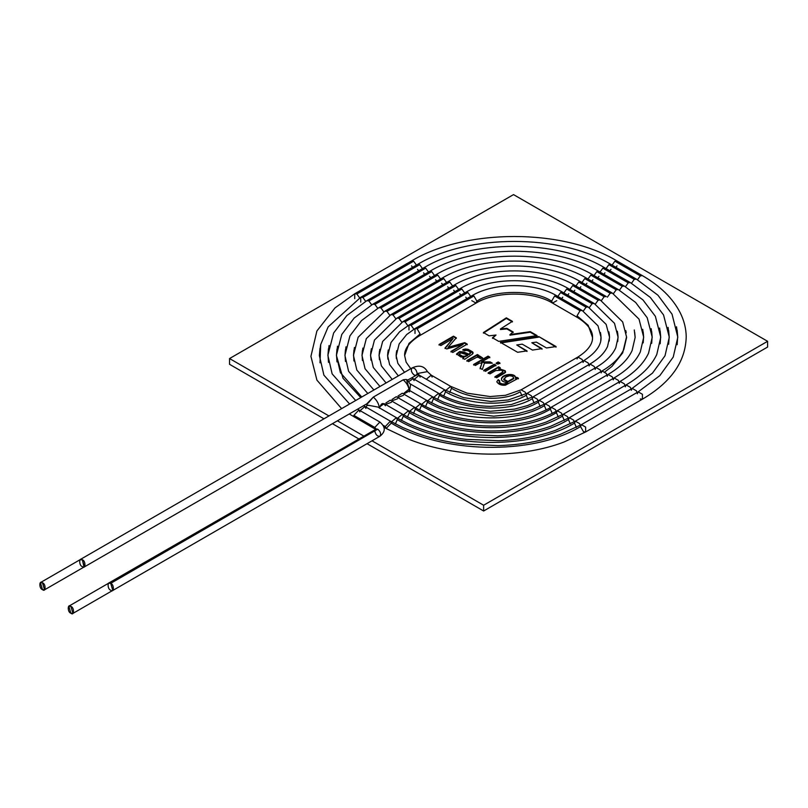 <?xml version="1.0" encoding="UTF-8"?>
<svg xmlns="http://www.w3.org/2000/svg" width="808" height="808" viewBox="0 0 808 808"><rect width="100%" height="100%" fill="white"/><g stroke="black" fill="none" stroke-linecap="round" stroke-linejoin="round"><path stroke-width="1.21" d="M417.16 373.538C416.484 369.761 414.807 367.882 412.131 367.913L412.131 367.913C414.807 367.882 416.484 369.761 417.16 373.538L416.292 375.276L417.16 373.538L427.422 371.64L417.16 373.538M79.871 559.823L82.335 559.752L84.032 567.024L82.335 559.752M576.377 427.381L574.498 423.099L575.377 421.16L555.591 430.28C538.138 436.532 519.1 439.996 498.486 440.683L466.347 439.37C444.632 436.805 425.159 431.553 407.929 423.624L396.415 417.685L391.496 421.796L396.415 417.685L378.063 407.091L367.054 405.02L367.185 403.455L373.306 397.092L403.192 379.831C406.565 379.215 407.757 379.477 406.778 380.598L409.646 390.517L410.565 384.638L407.171 379.861M412.131 367.913C410.615 370.034 411.292 372.417 414.181 375.064L416.292 375.276L406.778 380.598C407.757 379.477 406.565 379.215 403.192 379.831L373.306 397.092C376.811 400.091 378.871 403.808 379.467 408.272C381.194 402.94 383.174 402.111 385.386 405.778M110.726 583.336L112.847 590.446L110.726 583.336L377.76 429.169L375.649 428.957L377.76 429.169L110.726 583.336L108.615 583.124L376.013 429.169M112.847 590.446L379.881 436.28C381.315 434.118 380.619 431.745 377.76 429.169C380.619 431.745 381.315 434.118 379.881 436.28L379.881 436.28C377.286 436.451 375.589 434.654 374.771 430.886M375.952 428.755L374.771 427.442L375.336 429.139L374.771 427.442L375.952 428.755M379.881 436.28C385.699 431.714 385.699 426.978 379.881 422.049L374.771 427.442L379.881 422.049L358.954 409.969L353.854 415.363L354.722 417.292L353.854 415.363L374.771 427.442L353.854 415.363L358.954 409.969L359.833 411.908M319.998 348.258L319.382 355.53L320.614 344.895L319.382 355.53L323.907 375.164L349.611 404.01M359.651 297.889L356.843 293.981L354.722 293.769L356.843 293.981L359.651 297.889M354.722 298.647L354.722 293.769L411.514 260.984L413.635 261.186L411.514 260.984C465.398 228.361 563.146 228.361 617.019 260.984L614.908 261.186L617.019 260.984L642.421 275.649L640.31 275.861L642.421 275.649C660.277 285.992 672.882 298.374 680.235 312.817C684.083 320.534 686.073 328.472 686.214 336.623C685.719 361.429 671.125 382.275 642.421 399.172L640.31 398.96M356.843 293.981L413.635 261.186L356.843 293.981M416.443 265.095L413.635 261.186L416.443 265.095M412.625 267.307L411.514 265.862M612.09 265.095L614.908 261.186L612.09 265.095M617.019 265.862L615.918 267.307M614.908 261.186L640.31 275.861L614.908 261.186M637.502 279.77L640.31 275.861L637.502 279.77M676.538 326.775L677.771 337.411L676.538 326.775M637.32 393.789L638.199 391.85L642.421 394.294L642.421 399.172L642.421 394.294L638.199 391.85L581.406 424.644L585.628 427.079L585.628 431.967L583.517 431.755L580.528 426.574L581.406 424.644L560.257 434.391C541.32 441.198 520.655 444.945 498.253 445.622L463.267 444.026C446.349 441.956 430.603 438.269 416.019 432.977L402.95 427.624L390.385 421.16L385.285 426.543L386.163 428.482L385.285 426.543L390.385 421.16L391.264 423.099C441.299 453.53 532.048 456.005 580.528 426.574C532.048 456.005 441.299 453.53 391.264 423.099L386.163 428.482L384.234 427.371M642.421 399.172L585.628 431.967L585.628 427.079L581.406 424.644M385.285 426.543L383.457 425.493L385.285 426.543M390.385 421.16L364.984 406.495L360.055 410.605L364.984 406.495L365.852 408.424M328.482 348.702L327.907 355.53L329.068 345.531L327.907 355.53L332.139 373.882L355.682 400.505M365.681 301.374L362.863 297.455L360.752 297.253L362.863 297.455L365.681 301.374M360.752 302.131L360.752 297.253L417.544 264.458L419.665 264.671L417.544 264.458C468.286 233.754 560.247 233.754 610.989 264.458L608.879 264.671L610.989 264.458L636.401 279.134L634.28 279.336L636.401 279.134L657.924 295.193L672.044 314.181L677.69 336.663L677.155 344.693M362.863 297.455L419.665 264.671L362.863 297.455M422.473 268.579L419.665 264.671L422.473 268.579M418.645 270.781L417.544 269.337M606.061 268.579L608.879 264.671L606.061 268.579M610.989 269.337L609.889 270.781M608.879 264.671L634.28 279.336L608.879 264.671M631.472 283.255L634.28 279.336L631.472 283.255M668.085 327.412L669.246 337.411L668.085 327.412M631.29 390.304L632.169 388.375L636.401 390.809L637.098 392.486L636.401 390.809L632.169 388.375L575.377 421.16L579.599 423.604L580.295 425.271L579.599 423.604L575.377 421.16M574.498 423.099C529.169 450.611 444.198 448.147 397.294 419.615C444.198 448.147 529.169 450.611 574.498 423.099M396.415 417.685L397.294 419.615L395.395 423.917M367.054 405.02L366.085 407.131L367.054 405.02L367.872 405.495L367.054 405.02M360.772 397.566L343.016 378.265L336.431 355.53L337.522 346.178M371.71 304.858L368.892 300.94L366.781 300.728L368.892 300.94L371.71 304.858M368.892 300.94L425.685 268.155L423.574 267.943L425.685 268.155L368.892 300.94M428.503 272.054L425.685 268.155L428.503 272.054M424.675 274.266L423.574 272.821M600.031 272.054L602.849 268.155L604.96 267.943L602.849 268.155L600.031 272.054M604.96 272.821L603.859 274.266M602.849 268.155L628.25 282.82L630.371 282.608L628.25 282.82L602.849 268.155M625.442 286.729L628.25 282.82L625.442 286.729M659.631 328.048L660.722 337.411L659.631 328.048M625.271 386.83L626.139 384.891L630.371 387.335L631.068 389.012L630.371 387.335L626.139 384.891L569.347 417.685L573.579 420.12L574.276 421.786L573.579 420.12L569.347 417.685L550.925 426.159C534.644 431.977 516.878 435.179 497.647 435.785L468.165 434.563C447.238 432.098 428.563 426.998 412.12 419.251L402.445 414.201L397.516 418.312L402.445 414.201L403.323 416.14C447.107 442.764 526.301 445.208 568.468 419.615L569.347 417.685M570.337 423.897L568.468 419.615C526.301 445.208 447.107 442.764 403.323 416.14L401.435 420.433M402.445 414.201L384.204 403.667L379.77 406.767M345.46 349.611L344.955 355.53L345.976 346.814L344.955 355.53L348.601 371.316L367.812 393.496M377.74 308.333L374.922 304.424L372.811 304.212L374.922 304.424L377.74 308.333M374.922 304.424L431.714 271.629L429.604 271.417L431.714 271.629L374.922 304.424M434.532 275.538L431.714 271.629L434.532 275.538M430.704 277.75L429.604 276.306M594.011 275.538L596.819 271.629L598.93 271.417L596.819 271.629L594.011 275.538M598.93 276.306L597.829 277.75M596.819 271.629L622.231 286.295L624.342 286.093L622.231 286.295L596.819 271.629M619.413 290.213L622.231 286.295L619.413 290.213M651.177 328.694L652.197 337.411L651.177 328.694M619.241 383.346L620.11 381.406L624.342 383.851L625.038 385.527L624.342 383.851L620.11 381.406L563.317 414.201L567.549 416.645L568.246 418.312L567.549 416.645L563.317 414.201L546.259 422.039C528.301 428.371 508.737 431.331 487.567 430.927C465.974 430.351 446.157 426.685 428.109 419.918L408.474 410.716L403.546 414.827L408.474 410.716L409.353 412.656C450.016 437.381 523.422 439.815 562.439 416.14L563.317 414.201M564.307 420.402L562.439 416.14C523.422 439.815 450.016 437.381 409.353 412.656L407.464 416.948M408.474 410.716L390.234 400.192L385.87 403.01M353.954 350.066L353.48 355.53L354.429 347.45L353.48 355.53L356.823 370.034L373.892 389.991M383.77 311.817L380.952 307.899L378.841 307.686L380.952 307.899L383.77 311.817M380.952 307.899L437.744 275.114L435.633 274.902L437.744 275.114L380.952 307.899M440.562 279.023L437.744 275.114L440.562 279.023M436.734 281.224L435.633 279.78M587.982 279.023L590.789 275.114L592.9 274.902L590.789 275.114L587.982 279.023M592.9 279.78L591.799 281.224M590.789 275.114L616.201 289.779L618.312 289.567L616.201 289.779L590.789 275.114M613.383 293.698L616.201 289.779L613.383 293.698M642.724 329.331L643.673 337.411L642.724 329.331M613.211 379.861L614.09 377.932L618.312 380.366L619.009 382.043L618.312 380.366L614.09 377.932L557.288 410.716L561.52 413.161L562.216 414.827L561.52 413.161L557.288 410.716C540.118 420.291 519.413 425.382 495.183 425.998C479.841 426.271 465.095 424.715 450.945 421.321L431.159 415.171C419.827 410.514 418.655 409.484 414.504 407.242L409.575 411.353L414.504 407.242L415.373 409.171C452.914 431.997 520.554 434.411 556.419 412.656L557.288 410.716M558.267 416.918L556.419 412.656C520.554 434.411 452.914 431.997 415.373 409.171L413.504 413.464M414.504 407.242L396.263 396.708L391.9 399.526M379.982 386.476L365.054 368.751L362.004 355.53L362.883 348.086M389.799 315.302L386.981 311.383L384.871 311.171L386.981 311.383L389.799 315.302M386.981 311.383L443.774 278.588L441.663 278.386L443.774 278.588L386.981 311.383M446.582 282.497L443.774 278.588L446.582 282.497M442.764 284.709L441.663 283.265M581.952 282.497L584.76 278.588L586.881 278.386L584.76 278.588L581.952 282.497M586.881 283.265L585.77 284.709M584.76 278.588L610.171 293.264L612.282 293.051L610.171 293.264L584.76 278.588M607.353 297.172L610.171 293.264L607.353 297.172M634.27 329.967L635.139 337.411L634.27 329.967M607.182 376.387L608.06 374.447L612.282 376.892L612.979 378.568L612.282 376.892L608.06 374.447L551.258 407.242L555.49 409.676L556.187 411.343L555.49 409.676L551.258 407.242C535.553 415.979 516.605 420.594 494.425 421.099C480.255 421.311 466.66 419.827 453.631 416.645L435.532 410.939C425.523 406.798 424.493 405.909 420.534 403.758L415.605 407.868L420.534 403.758L421.402 405.697C455.823 426.614 517.696 429.018 550.389 409.171L551.258 407.242M552.228 413.423L550.389 409.171C517.696 429.018 455.823 426.614 421.402 405.697L419.534 409.969M420.534 403.758L402.293 393.233L397.93 396.051M370.933 350.965L370.529 355.53L371.337 348.723L370.529 355.53L373.286 367.468L386.083 382.952M395.819 318.776L393.011 314.857L390.89 314.655L393.011 314.857L395.819 318.776M393.011 314.857L449.804 282.073L447.693 281.861L449.804 282.073L393.011 314.857M452.611 285.981L449.804 282.073L452.611 285.981M448.794 288.183L447.693 286.739M575.922 285.981L578.73 282.073L580.851 281.861L578.73 282.073L575.922 285.981M580.851 286.739L579.75 288.183M578.73 282.073L604.142 296.738L606.253 296.536L604.142 296.738L578.73 282.073M601.324 300.657L604.142 296.738L601.324 300.657M601.152 372.902L602.031 370.973L606.253 373.407L606.96 375.084L606.253 373.407L602.031 370.973L545.238 403.758L549.46 406.202L550.157 407.868L549.46 406.202L545.238 403.758L532.27 409.676L517.675 413.676L493.668 416.191L455.722 411.807L438.815 406.262L426.553 400.283L421.635 404.384L426.553 400.283L427.432 402.212C458.742 421.241 514.837 423.614 544.36 405.697L545.238 403.758M626.22 332.846L625.816 330.603M546.188 409.929L544.36 405.697C514.837 423.614 458.742 421.241 427.432 402.212L425.574 406.485M426.553 400.283L408.313 389.749L403.737 393.425M401.849 322.261L399.041 318.342L396.92 318.13L399.041 318.342L401.849 322.261M379.79 349.359L379.053 355.53L381.366 365.852L392.203 379.417M399.041 318.342L455.833 285.547L453.712 285.345L455.833 285.547L399.041 318.342M458.641 289.456L455.833 285.547L458.641 289.456M454.823 291.668L453.712 290.224M569.893 289.456L572.71 285.547L574.821 285.345L572.71 285.547L569.893 289.456M574.821 290.224L573.72 291.668M572.71 285.547L598.112 300.223L600.233 300.01L598.112 300.223L572.71 285.547M595.294 304.141L598.112 300.223L595.294 304.141M617.362 331.24L618.09 337.411L617.362 331.24M595.122 369.428L596.001 367.489L600.233 369.933L600.93 371.609L600.233 369.933L596.001 367.489L539.209 400.283L543.43 402.717L544.127 404.384L543.43 402.717L539.209 400.283L527.614 405.555L514.514 409.111L490.234 411.292L457.086 406.757L443.531 402.162L432.583 396.799L427.664 400.909L432.583 396.799L433.462 398.738C461.661 415.868 511.979 418.211 538.33 402.212L539.209 400.283M540.138 406.424L538.33 402.212C511.979 418.211 461.661 415.868 433.462 398.738L431.613 402.99M387.911 351.864L387.587 355.53L388.244 350.005L387.587 355.53L389.618 364.61L398.344 375.871M407.878 325.745L405.06 321.826L402.95 321.614L405.06 321.826L407.878 325.745M405.06 321.826L461.863 289.032L459.742 288.82L461.863 289.032L405.06 321.826M464.671 292.94L461.863 289.032L464.671 292.94M460.843 295.142L459.742 293.708M563.863 292.94L566.681 289.032L568.792 288.82L566.681 289.032L563.863 292.94M568.792 293.708L567.691 295.142M566.681 289.032L592.082 303.697L594.203 303.495L592.082 303.697L566.681 289.032M589.274 307.626L592.082 303.697L589.274 307.626M608.909 331.886L609.565 337.411L608.909 331.886M589.093 365.943L589.971 364.014L594.203 366.448L594.9 368.125L594.203 366.448L589.971 364.014L533.179 396.799L537.401 399.243L538.098 400.899L537.401 399.243L533.179 396.799L511.363 404.535L490.305 406.374C470.044 405.818 452.813 401.475 438.613 393.314L433.694 397.425L438.613 393.314L439.491 395.253C464.58 410.494 509.141 412.797 532.3 398.738L533.179 396.799M534.088 402.929L532.3 398.738C509.141 412.797 464.58 410.494 439.491 395.253L437.653 399.506M438.613 393.314L413.201 378.649L408.747 381.527L413.201 378.649L414.08 380.588M396.405 352.318L396.112 355.53L396.698 350.642L396.112 355.53L397.869 363.368L404.515 372.306M413.908 329.22L411.09 325.301L408.979 325.089L411.09 325.301L413.908 329.22M408.979 329.977L408.979 325.089L465.772 292.304L467.882 292.516L465.772 292.304C491.395 276.861 537.148 276.861 562.762 292.304L560.651 292.516L562.762 292.304L588.173 306.969L586.063 307.181L588.173 306.969L606.151 324.382L609.495 337.007L609.242 341.077M411.09 325.301L467.882 292.516L411.09 325.301M470.7 296.415L467.882 292.516L470.7 296.415M466.873 298.627L465.772 297.182M557.833 296.415L560.651 292.516L557.833 296.415M562.762 297.182L561.661 298.627M560.651 292.516L586.063 307.181L560.651 292.516M583.245 311.1L586.063 307.181L583.245 311.1M600.455 332.522L601.041 337.411C601.202 340.734 600.718 349.904 583.942 360.53L588.173 362.974L588.87 364.64L588.173 362.974L583.942 360.53L527.149 393.314L531.381 395.758L532.068 397.415L531.381 395.758L527.149 393.314L508.212 399.96L490.698 401.465L463.56 397.647L444.642 389.84L439.714 393.94L444.642 389.84L445.521 391.769C467.509 405.121 506.313 407.384 526.271 395.253L527.149 393.314M583.073 362.469L583.942 360.53M528.028 399.415L526.271 395.253C506.313 407.384 467.509 405.121 445.521 391.769L443.693 396.011M444.642 389.84L419.231 375.164L414.312 379.285L419.231 375.164L420.109 377.104M471.801 300.667L476.033 303.101L476.902 301.172L476.033 303.101L419.231 335.896L420.109 333.957L419.231 335.896C404.818 345.036 404.515 352.763 404.636 355.53L408.979 343.41L420.109 333.957L417.12 328.785L415.009 328.573L417.12 328.785L420.109 333.957L408.979 343.41L404.636 355.53L406.111 362.125L410.747 368.711M415.009 333.451L415.009 328.573L471.801 295.779L473.912 295.991L471.801 295.779C494.284 282.245 534.26 282.245 556.732 295.779L554.621 295.991L556.732 295.779L582.144 310.454L580.033 310.666L582.144 310.454L598.001 325.816L600.97 337.057L600.748 340.623M417.12 328.785L473.912 295.991L417.12 328.785M476.902 301.172L473.912 295.991L476.902 301.172C493.718 289.537 534.815 289.537 551.632 301.172L554.621 295.991L551.632 301.172C534.815 289.537 493.718 289.537 476.902 301.172M556.732 300.667L552.51 303.101L551.632 301.172L552.51 303.101L577.912 317.776L577.043 315.837L580.033 310.666L554.621 295.991L580.033 310.666L577.043 315.837L577.912 317.776C592.577 327.129 592.617 334.865 592.516 337.411L588.173 325.291L577.043 315.837L588.173 325.291L592.516 337.411C592.638 340.178 592.325 347.905 577.912 357.045L582.144 359.489L582.841 361.166L582.144 359.489L577.912 357.045L521.12 389.84L525.351 392.274L526.048 393.94L525.351 392.274L521.12 389.84L505.424 395.314L490.072 396.546L467.115 393.173L450.672 386.355L445.743 390.466L450.672 386.355L451.541 388.294C470.458 399.758 503.515 401.96 520.251 391.769C503.515 401.96 470.458 399.758 451.541 388.294L449.733 392.506M577.043 358.984L577.912 357.045M521.968 395.89L520.251 391.769M450.672 386.355L431.24 375.144L426.311 379.255L431.24 375.144L432.118 377.073M44.561 589.81L84.416 566.802L82.335 559.803L80.255 559.601L40.4 582.608L42.481 582.82L44.561 589.81L42.481 589.608L40.4 582.608M82.335 566.59C78.841 565.782 78.841 556.581 82.335 559.803C85.82 560.611 85.82 569.812 82.335 566.59M42.481 589.608C45.965 592.83 45.965 583.629 42.481 582.82C38.986 579.599 38.986 588.8 42.481 589.608M72.952 613.393L112.807 590.385L110.726 583.396L108.656 583.184L68.801 606.192L70.872 606.404L72.952 613.393L70.872 613.191L68.801 606.192M110.726 590.183C107.242 589.375 107.242 580.174 110.726 583.396C114.221 584.204 114.221 593.405 110.726 590.183M70.872 613.191C74.366 616.413 74.366 607.212 70.872 606.404C67.387 603.182 67.387 612.383 70.872 613.191M403.626 394.001L409.363 391.011C408.757 386.557 406.707 382.83 403.192 379.831C406.707 382.83 408.757 386.557 409.363 391.011L409.494 391.86M385.537 404.444L391.415 402.303M391.567 400.96L397.445 398.819M397.597 397.486L403.475 395.344M367.185 403.455L367.054 404.859L367.872 405.495M379.467 408.272C378.871 403.808 376.811 400.091 373.306 397.092L368.296 402.95M483.628 505.242L767.6 341.299L513.524 194.607L229.553 358.55L328.947 415.938L229.553 358.55L229.553 364.307L323.968 418.817L229.553 364.307L229.553 358.55L513.524 194.607L767.6 341.299L483.628 505.242L483.628 510.999L767.6 347.046L767.6 341.299L767.6 347.046L483.628 510.999L483.628 505.242L372.023 440.815L483.628 505.242M337.401 420.816L363.57 435.926L337.401 420.816M499.718 381.366L498.223 380.235L499.718 381.366L499.132 382.406C500.536 384.305 502.546 384.931 505.141 384.305L507.555 383.073L507.555 382.497L505.141 383.729C502.546 384.356 500.536 383.729 499.132 381.831L499.718 380.79L498.223 379.659L496.789 381.77C498.506 384.406 501.384 385.547 505.424 385.184L518.433 378.245L505.424 385.184C501.384 385.547 498.506 384.406 496.789 381.77L498.223 379.659L499.718 380.79L499.132 381.831C500.536 383.729 502.546 384.356 505.141 383.729L507.555 382.497C503.354 382.224 501.334 380.982 501.485 378.75C501.919 373.993 516.13 372.498 515.554 378.063L516.837 377.326L518.433 378.245L516.837 377.326L515.595 377.629M485.497 371.326L483.729 370.306L494.203 364.256L495.971 365.277L485.497 371.326L495.971 365.277L494.203 364.256L483.729 370.306L485.497 371.326M475.377 365.479L473.609 364.459L488.042 356.126L489.81 357.146L481.608 361.883L490.072 361.873L492.375 363.196L484.457 363.135L482.305 369.478L480.114 368.216L481.942 363.115L479.518 363.085L475.377 365.479L479.518 363.085L481.942 363.115L480.114 368.216L482.305 369.478L484.457 363.135L492.375 363.196L490.072 361.873L481.608 361.883L489.81 357.146L488.042 356.126L473.609 364.459L475.377 365.479M470.549 352.702L469.034 354.722L463.388 352.49L459.59 352.136L456.601 354.53L459.59 352.136L461.54 352.086L469.034 354.722L469.034 354.146L463.388 351.914L459.59 351.561L456.601 353.954L460.742 356.904L463.822 357.288L462.883 358.843L463.822 357.288L462.883 358.267L463.822 357.288L460.742 356.904L456.601 353.954L459.59 351.561L463.388 351.914L469.034 354.146L470.549 352.702L469.125 351.187L466.842 350.379L464.388 350.773L462.873 349.611L465.448 349.026L468.074 349.319L472.69 351.935L472.478 354.106L464.711 359.318L462.883 358.267L464.711 359.318L472.478 354.106L473.135 352.955L472.69 351.935L468.074 349.319L462.873 349.611L464.388 350.773L466.842 350.379L469.125 351.187L470.488 353.025M500.485 342.4L538.785 336.572L556.066 346.551L546.501 347.975L536.34 342.107L531.815 342.744L542.016 348.632L532.482 350.076L522.241 344.158L516.756 344.976L527.008 350.894L517.615 352.288L500.485 342.4L517.615 352.288L527.008 350.894L516.756 344.976L527.008 351.47L516.756 344.976L522.241 344.158L532.482 350.076L542.016 348.632L531.815 342.744L542.016 349.207L531.815 342.744L536.34 342.107L546.501 347.975L556.066 346.551L538.785 336.572L556.066 347.127L538.785 336.572L500.485 342.4M440.875 345.561L439.047 344.501L453.48 336.168L456.328 337.815L448.087 347.329L464.711 342.653L467.246 344.117L452.813 352.45L450.975 351.389L463.075 344.41L446.733 348.945L445.046 347.965L453.177 338.461L440.875 345.561L453.177 338.461L445.046 347.965L446.733 348.945L463.075 344.41L450.975 351.389L452.813 352.45L467.246 344.117L464.711 342.653L448.087 347.329L456.328 337.815L453.48 336.168L439.047 344.501L440.875 345.561M468.64 361.59L466.883 360.58L477.356 354.53L478.952 355.449L477.366 356.368L479.932 356.156L482.639 357.964L480.396 358.56L478.114 357.217L476.488 357.399L468.64 361.59L476.488 357.399L478.114 357.217L480.396 358.56L482.639 357.964L479.932 356.156L477.366 356.368L478.952 355.449L477.356 354.53L466.883 360.58L468.64 361.59M497.91 364.156L496.142 363.135L498.162 361.964L499.93 362.994L497.91 364.156L499.93 362.994L498.162 361.964L496.142 363.135L497.91 364.156M489.941 373.892L488.173 372.872L498.647 366.822L500.243 367.741L498.748 368.599L505.212 370.731L505.505 371.933L496.688 377.78L494.92 376.76L502.717 372.023L501.909 370.195L495.668 370.579L489.941 373.892L495.668 370.579L501.909 370.195L502.717 372.023L494.92 376.76L496.688 377.78L504.737 373.013L505.505 371.933L505.212 370.731L498.748 368.599L500.243 367.741L498.647 366.822L488.173 372.872L489.941 373.892M483.406 332.543L506.343 317.837L512.434 321.352L500.475 328.947L506.869 328.341L513.171 331.977L509.979 334.593L530.25 331.634L537.078 335.583L498.698 341.37L492.466 337.764L496.031 335.027L489.123 335.835L483.406 332.543L489.123 335.835L496.031 335.027L492.466 337.764L498.698 341.37L537.078 335.583L530.25 331.634L509.979 334.593L513.171 331.977L506.869 328.341L500.475 328.947L512.434 321.352L506.343 317.837L483.406 332.543M332.421 423.695L358.59 438.805L332.421 423.695M367.044 443.683L483.628 510.999L367.044 443.683M500.485 342.976L538.785 337.138L500.485 342.976M439.047 345.077L453.48 336.168L456.328 338.39L453.48 336.744L439.047 345.077M448.087 347.905L448.087 347.329L448.087 347.905L464.711 343.228L464.711 342.653L467.246 344.693L464.711 343.228L448.087 347.905M450.975 351.965L463.075 344.41L450.975 351.965M445.046 348.541L453.177 338.461L445.046 348.541M469.034 354.722L470.549 353.278L469.034 354.722M462.873 350.187L468.074 349.894L473.094 353.237L468.074 349.894L462.873 350.187M459.136 354.237L462.529 356.217L464.933 356.187L467.65 354.964L460.873 352.904L459.136 354.237L460.873 352.904L462.156 352.975L467.65 354.964L464.933 356.187L462.529 356.217L459.136 354.237L462.529 356.793L464.933 356.762L467.65 355.54L467.65 354.964L464.933 356.762L462.529 356.793L459.126 354.722M466.883 361.156L477.356 354.53L478.952 356.025L477.356 355.106L466.883 361.156M477.366 356.944L477.366 356.368L477.366 356.944L479.932 356.732L482.639 358.54L479.932 356.732L477.366 356.944M473.609 365.034L488.042 356.126L489.81 357.722L488.042 356.702L473.609 365.034M481.608 362.459L481.608 361.883L481.608 362.459L490.072 362.449L490.072 361.873L491.365 363.196L490.072 362.449L481.608 362.459M480.114 368.791L481.942 363.115L480.114 368.791M496.142 363.711L498.162 361.964L499.93 363.57L498.162 362.539L496.142 363.711M483.729 370.882L494.203 364.256L495.971 365.852L494.203 364.832L483.729 370.882M488.173 373.437L498.647 366.822L500.243 368.317L498.647 367.398L488.173 373.437M498.748 369.175L498.748 368.599L498.748 369.175L505.212 371.306L505.505 372.508L505.212 371.306L498.748 369.175M505.505 371.933L505.212 370.731M502.919 372.064L494.92 377.336L501.303 373.649L502.717 372.023M515.554 378.063L515.554 378.639C516.13 373.074 501.919 374.569 501.485 379.326L501.485 379.326C501.919 374.569 516.13 373.074 515.554 378.639L515.554 378.063C516.13 372.498 501.919 373.993 501.485 378.75L501.425 379.215M501.485 378.75C501.334 380.982 503.354 382.224 507.555 382.497L505.141 384.305C502.546 384.931 500.536 384.305 499.132 382.406M515.554 378.639L516.837 377.326L518.433 378.821L516.837 377.902L515.554 378.639M503.788 379.689L507.889 382.063L503.778 379.861L505.99 376.892L509.676 375.72L512.666 376.326L513.757 378.083L507.889 381.487L503.788 379.114L507.889 381.487L513.757 378.083L512.666 376.326L509.676 375.72L505.99 376.892L503.788 379.114M513.757 378.659L507.889 382.063L513.736 378.174M483.406 333.118L506.343 317.837L512.434 321.927L506.343 318.413L483.406 333.118M500.475 329.523L500.475 328.947L500.475 329.523L506.869 328.917L506.869 328.341L513.171 332.553L506.869 328.917L500.475 329.523M509.979 335.169L509.979 334.593L509.979 335.169L530.25 332.209L530.25 331.634L537.078 336.158L530.25 332.209L509.979 335.169M492.466 338.34L496.031 335.027L492.466 338.34M431.24 375.144L427.422 371.64C424.23 365.943 419.11 364.711 412.07 367.953L80.224 559.54M84.446 566.862L367.963 403.172M375.649 429.371L349.268 413.969M341.612 408.626L316.918 380.124L310.929 356.328L316.898 330.977L334.987 307.909L354.722 293.769M358.954 409.969L357.58 409.171M677.155 330.139L677.771 337.411L673.236 357.055L659.843 375.609L638.199 391.85M585.628 431.967L564.075 441.996C519.605 459.085 456.076 458.045 408.929 439.34L386.163 428.482M319.998 362.812L320.705 344.511L328.139 326.917L360.752 297.253M364.984 406.495L363.61 405.687M668.67 330.583L669.246 337.411L665.014 355.772L652.46 373.144L632.169 388.375M361.742 397.001L340.37 372.599L336.431 355.53L336.976 349.157M668.66 344.238L669.165 336.704L663.54 314.928L650.309 297.425L630.371 282.608L604.96 267.943C557.358 239.138 471.175 239.138 423.574 267.943L366.781 300.728L346.844 315.544L333.613 333.048L327.987 354.823L328.482 362.358M660.176 331.038L660.722 337.411L656.783 354.49C651.389 365.933 641.178 376.074 626.139 384.891M660.176 343.784L660.641 336.744L655.369 316.322L642.976 299.94L624.342 286.093L598.93 271.417C554.47 244.531 474.064 244.531 429.604 271.417L372.811 304.212L354.167 318.059L341.784 334.451L336.512 354.874L336.976 361.903M651.682 331.492L652.197 337.411L648.551 353.197C643.562 363.812 634.078 373.215 620.11 381.406M651.682 343.339L652.117 336.795L647.198 317.726L635.654 302.465L618.312 289.567L592.9 274.902C551.581 249.914 476.952 249.914 435.633 274.902L378.841 307.686L361.499 320.584L349.955 335.845L345.036 354.914L345.46 361.459M643.198 331.936L643.673 337.411L640.32 351.914C635.734 361.681 626.988 370.357 614.09 377.932M643.198 342.885L643.592 336.835L639.017 319.12L612.282 293.051L586.881 278.386C548.693 255.308 479.841 255.308 441.663 278.386L384.871 311.171L358.126 337.249L353.561 354.954L353.954 361.004M362.439 350.51L362.004 355.53M634.704 332.391L635.139 337.411L632.088 350.632C627.907 359.55 619.898 367.489 608.06 374.447M606.253 296.536L580.851 281.861C545.804 260.691 482.729 260.691 447.693 281.861L390.89 314.655L366.307 338.643L362.085 355.005L362.439 360.55M626.614 337.411L623.857 349.349C620.079 357.429 612.797 364.63 602.031 370.973M605 371.821L611.989 366.388L622.685 352.874L626.543 336.916L622.675 321.917L600.233 300.01L574.821 285.345C542.915 266.084 485.618 266.084 453.712 285.345L396.92 318.13L374.478 340.047L370.609 355.045L370.933 360.105M379.417 351.419L379.053 355.53M617.726 333.29L618.09 337.411L615.777 347.733C612.454 355.096 605.859 361.681 596.001 367.489M432.583 396.799L410.232 383.891M617.726 341.531L618.019 336.966L614.494 323.311L594.203 303.495L568.792 288.82C540.027 271.468 488.507 271.468 459.742 288.82L402.95 321.614L382.649 341.441L379.134 355.086L379.417 359.651M609.242 333.744L609.565 337.411L607.535 346.491C604.606 352.985 598.748 358.833 589.971 364.014M387.911 359.196L387.658 355.934L390.991 342.521L399.495 331.886L408.979 325.089M413.201 378.649L411.848 377.841M600.748 334.199L601.041 337.411M396.405 358.742L396.183 355.894L399.142 343.956L406.666 334.552L415.009 328.573M419.231 375.164L418.039 374.457M476.033 303.101C495.506 291.102 533.038 291.102 552.51 303.101M416.292 375.276L418.483 374.336L419.524 375.336M505.545 371.64L505.545 372.215"/></g></svg>
